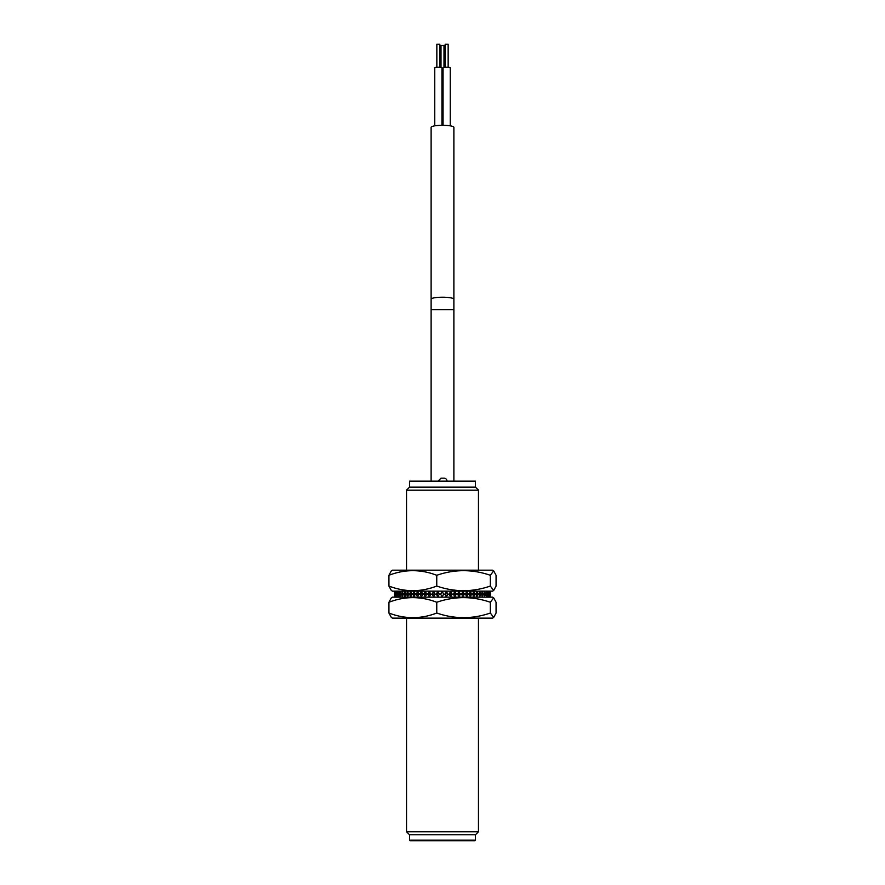 <?xml version="1.0" encoding="UTF-8"?>
<svg xmlns="http://www.w3.org/2000/svg" width="885" height="885" viewBox="0 0 885 885"><rect width="100%" height="100%" fill="white"/><g stroke="black" fill="none" stroke-linecap="round" stroke-linejoin="round"><path stroke-width="1.33" d="M443.993 478.166L441.007 478.166L443.993 478.166A2.998 2.998 0 0 1 446.991 481.163M410.142 840.75L474.858 840.75L475.466 840.153L409.534 840.153L410.142 840.75M475.466 840.153L475.466 834.754L478.464 831.756L406.536 831.756L406.536 618.128M409.534 840.153L409.534 834.754L475.466 834.754M475.466 487.148L475.466 481.163L409.534 481.163L409.534 487.148L475.466 487.148L478.464 490.146L406.536 490.146L406.536 570.183M478.464 831.756L478.464 618.128M478.464 570.183L478.464 490.146M434.402 592.939L433.772 594.156L430.829 594.156L429.446 596.855L427.942 594.156L429.313 591.457L430.829 594.156L432.101 594.156L433.628 591.457L435.044 594.156L433.628 596.855L432.101 594.156L433.772 594.156L434.402 595.373M430.619 593.746L394.555 594.156L394.942 591.457L394.942 596.855L395.683 591.457L395.683 596.855L395.374 594.156L396.358 594.156L396.801 591.457L396.801 596.855L396.358 594.156L397.708 594.156L398.294 591.457L398.869 594.156L398.294 596.855L397.708 594.156L399.423 594.156L400.131 591.457L400.816 594.156L400.131 596.855L399.423 594.156L401.48 594.156L402.31 591.457L403.117 594.156L402.31 596.855L401.48 594.156L403.87 594.156L404.821 591.457L405.717 594.156L404.821 596.855L403.87 594.156L406.569 594.156L407.631 591.457L408.627 594.156L407.631 596.855L406.569 594.156L409.567 594.156L410.717 591.457L411.802 594.156L410.717 596.855L409.567 594.156L412.819 594.156L414.058 591.457L415.231 594.156L414.058 596.855L412.819 594.156L416.315 594.156L417.643 591.457L418.87 594.156L417.643 596.855L416.315 594.156L420.021 594.156L421.415 591.457L422.709 594.156L421.415 596.855L420.021 594.156L423.904 594.156L425.353 591.457L426.703 594.156L425.242 596.855L423.904 594.156L430.619 594.565M490.378 596.855L490.279 594.156L490.378 596.855M489.969 596.855L489.726 594.156L489.947 596.855M489.173 596.855L488.785 594.156L489.482 594.156L489.139 596.855M488 596.855L487.48 594.156L488.431 594.156L487.956 596.855M486.462 596.855L485.821 594.156L487.015 594.156L486.407 596.855M484.571 596.855L483.796 594.156L485.234 594.156L484.504 596.855M482.336 596.855L481.451 594.156L483.122 594.156L482.27 596.855M479.792 596.855L478.785 594.156L480.677 594.156L479.703 596.855M476.938 596.855L475.831 594.156L477.922 594.156L476.849 596.855M473.807 596.855L472.612 594.156L474.88 594.156L473.707 596.855M470.422 596.855L469.138 594.156L471.583 594.156L470.322 596.855M466.815 596.855L465.455 594.156L468.043 594.156L466.705 596.855M463.021 596.855L461.594 594.156L464.304 594.156L462.899 596.855M459.049 596.855L457.578 594.156L460.388 594.156L458.928 596.855M453.717 594.709L456.328 594.156L454.824 596.855L453.43 594.156L454.824 591.457L456.328 594.156L457.578 594.156L458.928 591.457L460.388 594.156L461.594 594.156L462.899 591.457L464.304 594.156L465.455 594.156L466.705 591.457L468.043 594.156L469.138 594.156L470.322 591.457L471.583 594.156L472.612 594.156L473.707 591.457L474.88 594.156L475.831 594.156L476.849 591.457L477.922 594.156L478.785 594.156L479.703 591.457L480.677 594.156L481.451 594.156L482.27 591.457L483.122 594.156L483.796 594.156L484.504 591.457L485.821 594.156L486.462 591.457L487.48 594.156L488 591.457L488.785 594.156L489.173 591.457L489.726 594.156L489.947 591.457L490.279 594.156L490.378 591.457L490.445 594.156L453.717 593.603M449.923 595.505L450.62 594.156L452.158 594.156L450.62 596.855L449.204 594.156L450.62 591.457L452.158 594.156L453.43 594.156L450.62 594.156L449.923 592.806M446.051 596.28L447.91 594.156L446.35 596.855L444.923 594.156L446.35 591.457L447.91 594.156L449.204 594.156L447.179 594.156L446.051 592.032M442.179 591.457L440.697 594.156L439.314 594.156L437.887 596.855L436.338 594.156L437.765 591.457L439.314 594.156L440.619 594.156L442.179 591.457L443.617 594.156L442.179 596.855L440.619 594.156L442.179 596.855M443.617 594.156L444.923 594.156L443.617 594.156M438.263 592.165L437.212 594.156L435.044 594.156L437.212 594.156L438.263 596.147M436.759 602.254C420.817 596.114 404.876 596.114 388.935 602.254L391.314 597.84L392.498 597.154L492.502 597.154L493.686 597.84L490.334 602.254C472.479 596.114 454.624 596.114 436.759 602.254L436.759 613.039C454.624 619.168 472.479 619.168 490.334 613.039L493.686 617.442L496.065 613.039L496.065 602.254L493.686 597.84M490.334 602.254L490.334 613.039M493.686 617.442L492.502 618.128L392.498 618.128L391.314 617.442L388.935 613.039C404.876 619.168 420.817 619.168 436.759 613.039M388.935 602.254L388.935 613.039M394.555 591.158L394.555 597.154M490.445 591.158L490.445 597.154M493.686 590.472L492.502 591.158L392.498 591.158L391.314 590.472L388.935 586.069C404.876 592.198 420.817 592.198 436.759 586.069C454.624 592.198 472.479 592.198 490.334 586.069L493.686 590.472L496.065 586.069L496.065 575.283L493.686 570.869L490.334 575.283C472.479 569.144 454.624 569.144 436.759 575.283C420.817 569.144 404.876 569.144 388.935 575.283L391.314 570.869L392.498 570.183L492.502 570.183L493.686 570.869M490.334 586.069L490.334 575.283M436.759 586.069L436.759 575.283M388.935 575.283L388.935 586.069M445.155 67.293L445.155 44.25L448.153 44.25L448.153 67.293M441.007 67.437L441.007 45.5L443.993 45.5L443.993 67.437M436.847 67.293L436.847 44.25L439.845 44.25L439.845 67.293M441.947 68.488A3.595 0.62 0 0 1 443.053 68.488M434.756 125.847L434.756 67.857A3.595 0.62 0 0 1 438.352 67.238A3.595 0.62 0 0 1 441.947 67.857L441.947 125.316M443.053 125.316L443.053 67.857A3.595 0.62 0 0 1 446.648 67.238A3.595 0.62 0 0 1 450.244 67.857L450.244 125.847M453.883 481.163L453.883 309.606L431.117 309.606L431.117 481.163M453.883 299.196L453.883 127.296A11.383 1.98 180 0 0 442.5 125.316A11.383 1.98 180 0 0 431.117 127.296L431.117 299.196A11.383 1.98 180 0 1 442.5 297.216A11.383 1.98 180 0 1 453.883 299.196L453.883 309.606M438.009 481.163L441.007 478.166M409.534 487.148L406.536 490.146M409.534 834.754L406.536 831.756M431.117 309.606L431.117 299.196"/></g></svg>
